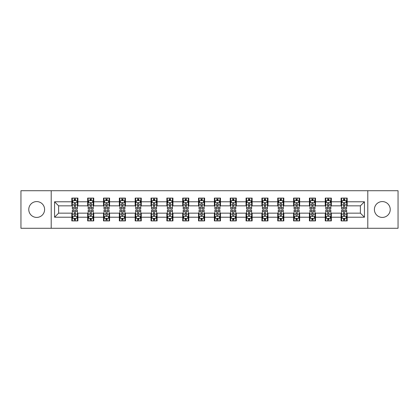 <?xml version="1.0" encoding="UTF-8"?>
<svg xmlns="http://www.w3.org/2000/svg" width="419" height="419" viewBox="0 0 419 419"><rect width="100%" height="100%" fill="white"/><g stroke="black" fill="none" stroke-linecap="round" stroke-linejoin="round"><path stroke-width="0.63" d="M382.311 201.581A7.919 7.919 0 0 0 374.392 209.5A7.919 7.919 0 0 0 382.311 217.419A7.919 7.919 0 0 0 390.23 209.5A7.919 7.919 0 0 0 382.311 201.581M36.689 201.581A7.919 7.919 0 0 0 28.77 209.5A7.919 7.919 0 0 0 36.689 217.419A7.919 7.919 0 0 0 44.608 209.5A7.919 7.919 0 0 0 36.689 201.581M367.793 228.282L398.05 228.282L398.05 190.718L367.793 190.718L367.793 228.282L51.207 228.282L51.207 190.718L20.95 190.718L20.95 228.282L51.207 228.282M367.793 190.718L51.207 190.718M347.183 201.785L347.183 198.077L341.087 198.077L341.087 201.785L331.34 201.785L331.34 198.077L325.249 198.077L325.249 201.785L315.502 201.785L315.502 198.077L309.411 198.077L309.411 201.785L299.664 201.785L299.664 198.077L293.572 198.077L293.572 201.785L283.825 201.785L283.825 198.077L277.729 198.077L277.729 201.785L267.982 201.785L267.982 198.077L261.891 198.077L261.891 201.785L252.144 201.785L252.144 198.077L246.053 198.077L246.053 201.785L236.306 201.785L236.306 198.077L230.214 198.077L230.214 201.785L220.467 201.785L220.467 198.077L214.376 198.077L214.376 201.785L204.624 201.785L204.624 198.077L198.533 198.077L198.533 201.785L188.786 201.785L188.786 198.077L182.694 198.077L182.694 201.785L172.947 201.785L172.947 198.077L166.856 198.077L166.856 201.785L157.109 201.785L157.109 198.077L151.018 198.077L151.018 201.785L141.271 201.785L141.271 198.077L135.175 198.077L135.175 201.785L125.428 201.785L125.428 198.077L119.336 198.077L119.336 201.785L109.589 201.785L109.589 198.077L103.498 198.077L103.498 201.785L93.751 201.785L93.751 198.077L87.66 198.077L87.66 201.785L77.913 201.785L77.913 198.077L71.817 198.077L71.817 201.785L54.559 201.785L54.559 217.215L58.618 213.156L71.817 213.156L71.817 220.923L77.913 220.923L77.913 213.156L87.66 213.156L87.66 220.923L93.751 220.923L93.751 213.156L103.498 213.156L103.498 220.923L109.589 220.923L109.589 213.156L119.336 213.156L119.336 220.923L125.428 220.923L125.428 213.156L135.175 213.156L135.175 220.923L141.271 220.923L141.271 213.156L151.018 213.156L151.018 220.923L157.109 220.923L157.109 213.156L166.856 213.156L166.856 220.923L172.947 220.923L172.947 213.156L182.694 213.156L182.694 220.923L188.786 220.923L188.786 213.156L198.533 213.156L198.533 220.923L204.624 220.923L204.624 213.156L214.376 213.156L214.376 220.923L220.467 220.923L220.467 213.156L230.214 213.156L230.214 220.923L236.306 220.923L236.306 213.156L246.053 213.156L246.053 220.923L252.144 220.923L252.144 213.156L261.891 213.156L261.891 220.923L267.982 220.923L267.982 213.156L277.729 213.156L277.729 220.923L283.825 220.923L283.825 213.156L293.572 213.156L293.572 220.923L299.664 220.923L299.664 213.156L309.411 213.156L309.411 220.923L315.502 220.923L315.502 213.156L325.249 213.156L325.249 220.923L331.34 220.923L331.34 213.156L341.087 213.156L341.087 220.923L347.183 220.923L347.183 213.156L360.382 213.156L360.382 205.844L347.183 205.844L347.183 201.785L364.441 201.785L364.441 217.215L347.183 217.215M341.087 217.215L331.34 217.215M325.249 217.215L315.502 217.215M309.411 217.215L299.664 217.215M293.572 217.215L283.825 217.215M277.729 217.215L267.982 217.215M261.891 217.215L252.144 217.215M246.053 217.215L236.306 217.215M230.214 217.215L220.467 217.215M214.376 217.215L204.624 217.215M198.533 217.215L188.786 217.215M182.694 217.215L172.947 217.215M166.856 217.215L157.109 217.215M151.018 217.215L141.271 217.215M135.175 217.215L125.428 217.215M119.336 217.215L109.589 217.215M103.498 217.215L93.751 217.215M87.66 217.215L77.913 217.215M71.817 217.215L54.559 217.215M341.087 201.785L341.087 205.844L331.34 205.844L331.34 201.785M325.249 201.785L325.249 205.844L315.502 205.844L315.502 201.785M309.411 201.785L309.411 205.844L299.664 205.844L299.664 201.785M293.572 201.785L293.572 205.844L283.825 205.844L283.825 201.785M277.729 201.785L277.729 205.844L267.982 205.844L267.982 201.785M261.891 201.785L261.891 205.844L252.144 205.844L252.144 201.785M246.053 201.785L246.053 205.844L236.306 205.844L236.306 201.785M230.214 201.785L230.214 205.844L220.467 205.844L220.467 201.785M214.376 201.785L214.376 205.844L204.624 205.844L204.624 201.785M198.533 201.785L198.533 205.844L188.786 205.844L188.786 201.785M182.694 201.785L182.694 205.844L172.947 205.844L172.947 201.785M166.856 201.785L166.856 205.844L157.109 205.844L157.109 201.785M151.018 201.785L151.018 205.844L141.271 205.844L141.271 201.785M135.175 201.785L135.175 205.844L125.428 205.844L125.428 201.785M119.336 201.785L119.336 205.844L109.589 205.844L109.589 201.785M103.498 201.785L103.498 205.844L93.751 205.844L93.751 201.785M87.66 201.785L87.66 205.844L77.913 205.844L77.913 201.785M71.817 201.785L71.817 205.844L58.618 205.844L54.559 201.785M58.618 205.844L58.618 213.156M364.441 217.215L360.382 213.156M360.382 205.844L364.441 201.785M71.817 200.617L72.325 200.617M74.257 200.617L75.472 200.617M77.405 200.617L77.913 200.617M71.817 205.745L72.325 205.745M74.257 205.745L75.472 205.745M77.405 205.745L77.913 205.745M71.817 213.255L72.325 213.255M74.257 213.255L75.472 213.255M77.405 213.255L77.913 213.255M71.817 218.383L72.325 218.383M74.257 218.383L75.472 218.383M77.405 218.383L77.913 218.383M87.66 213.255L88.168 213.255M90.095 213.255L91.316 213.255M93.243 213.255L93.751 213.255M87.66 218.383L88.168 218.383M90.095 218.383L91.316 218.383M93.243 218.383L93.751 218.383M87.66 200.617L88.168 200.617M90.095 200.617L91.316 200.617M93.243 200.617L93.751 200.617M87.66 205.745L88.168 205.745M90.095 205.745L91.316 205.745M93.243 205.745L93.751 205.745M103.498 213.255L104.006 213.255M105.934 213.255L107.154 213.255M109.081 213.255L109.589 213.255M103.498 218.383L104.006 218.383M105.934 218.383L107.154 218.383M109.081 218.383L109.589 218.383M103.498 200.617L104.006 200.617M105.934 200.617L107.154 200.617M109.081 200.617L109.589 200.617M103.498 205.745L104.006 205.745M105.934 205.745L107.154 205.745M109.081 205.745L109.589 205.745M119.336 213.255L119.844 213.255M121.772 213.255L122.992 213.255M124.92 213.255L125.428 213.255M119.336 218.383L119.844 218.383M121.772 218.383L122.992 218.383M124.92 218.383L125.428 218.383M119.336 200.617L119.844 200.617M121.772 200.617L122.992 200.617M124.92 200.617L125.428 200.617M119.336 205.745L119.844 205.745M121.772 205.745L122.992 205.745M124.92 205.745L125.428 205.745M135.175 213.255L135.683 213.255M137.615 213.255L138.83 213.255M140.763 213.255L141.271 213.255M135.175 218.383L135.683 218.383M137.615 218.383L138.83 218.383M140.763 218.383L141.271 218.383M135.175 200.617L135.683 200.617M137.615 200.617L138.83 200.617M140.763 200.617L141.271 200.617M135.175 205.745L135.683 205.745M137.615 205.745L138.83 205.745M140.763 205.745L141.271 205.745M151.018 213.255L151.526 213.255M153.454 213.255L154.674 213.255M156.601 213.255L157.109 213.255M151.018 218.383L151.526 218.383M153.454 218.383L154.674 218.383M156.601 218.383L157.109 218.383M151.018 200.617L151.526 200.617M153.454 200.617L154.674 200.617M156.601 200.617L157.109 200.617M151.018 205.745L151.526 205.745M153.454 205.745L154.674 205.745M156.601 205.745L157.109 205.745M166.856 213.255L167.364 213.255M169.292 213.255L170.512 213.255M172.439 213.255L172.947 213.255M166.856 218.383L167.364 218.383M169.292 218.383L170.512 218.383M172.439 218.383L172.947 218.383M166.856 200.617L167.364 200.617M169.292 200.617L170.512 200.617M172.439 200.617L172.947 200.617M166.856 205.745L167.364 205.745M169.292 205.745L170.512 205.745M172.439 205.745L172.947 205.745M182.694 213.255L183.203 213.255M185.13 213.255L186.35 213.255M188.278 213.255L188.786 213.255M182.694 218.383L183.203 218.383M185.13 218.383L186.35 218.383M188.278 218.383L188.786 218.383M182.694 200.617L183.203 200.617M185.13 200.617L186.35 200.617M188.278 200.617L188.786 200.617M182.694 205.745L183.203 205.745M185.13 205.745L186.35 205.745M188.278 205.745L188.786 205.745M198.533 213.255L199.041 213.255M200.973 213.255L202.188 213.255M204.121 213.255L204.624 213.255M198.533 218.383L199.041 218.383M200.973 218.383L202.188 218.383M204.121 218.383L204.624 218.383M198.533 200.617L199.041 200.617M200.973 200.617L202.188 200.617M204.121 200.617L204.624 200.617M198.533 205.745L199.041 205.745M200.973 205.745L202.188 205.745M204.121 205.745L204.624 205.745M214.376 213.255L214.879 213.255M216.812 213.255L218.027 213.255M219.959 213.255L220.467 213.255M214.376 218.383L214.879 218.383M216.812 218.383L218.027 218.383M219.959 218.383L220.467 218.383M214.376 200.617L214.879 200.617M216.812 200.617L218.027 200.617M219.959 200.617L220.467 200.617M214.376 205.745L214.879 205.745M216.812 205.745L218.027 205.745M219.959 205.745L220.467 205.745M230.214 213.255L230.722 213.255M232.65 213.255L233.87 213.255M235.797 213.255L236.306 213.255M230.214 218.383L230.722 218.383M232.65 218.383L233.87 218.383M235.797 218.383L236.306 218.383M230.214 200.617L230.722 200.617M232.65 200.617L233.87 200.617M235.797 200.617L236.306 200.617M230.214 205.745L230.722 205.745M232.65 205.745L233.87 205.745M235.797 205.745L236.306 205.745M246.053 213.255L246.561 213.255M248.488 213.255L249.708 213.255M251.636 213.255L252.144 213.255M246.053 218.383L246.561 218.383M248.488 218.383L249.708 218.383M251.636 218.383L252.144 218.383M246.053 200.617L246.561 200.617M248.488 200.617L249.708 200.617M251.636 200.617L252.144 200.617M246.053 205.745L246.561 205.745M248.488 205.745L249.708 205.745M251.636 205.745L252.144 205.745M261.891 213.255L262.399 213.255M264.326 213.255L265.546 213.255M267.474 213.255L267.982 213.255M261.891 218.383L262.399 218.383M264.326 218.383L265.546 218.383M267.474 218.383L267.982 218.383M261.891 200.617L262.399 200.617M264.326 200.617L265.546 200.617M267.474 200.617L267.982 200.617M261.891 205.745L262.399 205.745M264.326 205.745L265.546 205.745M267.474 205.745L267.982 205.745M277.729 213.255L278.237 213.255M280.17 213.255L281.385 213.255M283.317 213.255L283.825 213.255M277.729 218.383L278.237 218.383M280.17 218.383L281.385 218.383M283.317 218.383L283.825 218.383M277.729 200.617L278.237 200.617M280.17 200.617L281.385 200.617M283.317 200.617L283.825 200.617M277.729 205.745L278.237 205.745M280.17 205.745L281.385 205.745M283.317 205.745L283.825 205.745M293.572 213.255L294.08 213.255M296.008 213.255L297.228 213.255M299.156 213.255L299.664 213.255M293.572 218.383L294.08 218.383M296.008 218.383L297.228 218.383M299.156 218.383L299.664 218.383M293.572 200.617L294.08 200.617M296.008 200.617L297.228 200.617M299.156 200.617L299.664 200.617M293.572 205.745L294.08 205.745M296.008 205.745L297.228 205.745M299.156 205.745L299.664 205.745M309.411 213.255L309.919 213.255M311.846 213.255L313.066 213.255M314.994 213.255L315.502 213.255M309.411 218.383L309.919 218.383M311.846 218.383L313.066 218.383M314.994 218.383L315.502 218.383M309.411 200.617L309.919 200.617M311.846 200.617L313.066 200.617M314.994 200.617L315.502 200.617M309.411 205.745L309.919 205.745M311.846 205.745L313.066 205.745M314.994 205.745L315.502 205.745M325.249 213.255L325.757 213.255M327.684 213.255L328.905 213.255M330.832 213.255L331.34 213.255M325.249 218.383L325.757 218.383M327.684 218.383L328.905 218.383M330.832 218.383L331.34 218.383M325.249 200.617L325.757 200.617M327.684 200.617L328.905 200.617M330.832 200.617L331.34 200.617M325.249 205.745L325.757 205.745M327.684 205.745L328.905 205.745M330.832 205.745L331.34 205.745M341.087 213.255L341.595 213.255M343.528 213.255L344.743 213.255M346.675 213.255L347.183 213.255M341.087 218.383L341.595 218.383M343.528 218.383L344.743 218.383M346.675 218.383L347.183 218.383M341.087 200.617L341.595 200.617M343.528 200.617L344.743 200.617M346.675 200.617L347.183 200.617M341.087 205.745L341.595 205.745M343.528 205.745L344.743 205.745M346.675 205.745L347.183 205.745M75.472 199.397L74.257 199.397M77.405 207.62L75.472 207.62L75.472 208.892L77.405 208.892L77.405 202.696L76.389 200.664L73.341 200.664L72.325 202.696L72.325 208.892L74.257 208.892L74.257 207.62L72.325 207.62M72.325 202.696L72.325 198.077M77.405 202.696L77.405 198.077M74.257 200.664L74.257 198.077M75.472 198.077L75.472 200.664M75.472 207.62L75.472 203.461C75.069 202.676 74.661 202.676 74.257 203.461L74.257 207.62M74.257 219.603L75.472 219.603M72.325 211.38L74.257 211.38L74.257 210.108L72.325 210.108L72.325 216.304L73.341 218.336L76.389 218.336L77.405 216.304L77.405 210.108L75.472 210.108L75.472 211.38L77.405 211.38M77.405 216.304L77.405 220.923M72.325 216.304L72.325 220.923M75.472 218.336L75.472 220.923M74.257 220.923L74.257 218.336M74.257 211.38L74.257 215.539C74.661 216.324 75.069 216.324 75.472 215.539L75.472 211.38M91.316 199.397L90.095 199.397M93.243 207.62L91.316 207.62L91.316 208.892L93.243 208.892L93.243 202.696L92.227 200.664L89.179 200.664L88.168 202.696L88.168 208.892L90.095 208.892L90.095 207.62L88.168 207.62M88.168 202.696L88.168 198.077M93.243 202.696L93.243 198.077M90.095 200.664L90.095 198.077M91.316 198.077L91.316 200.664M91.316 207.62L91.316 203.461C90.907 202.676 90.504 202.676 90.095 203.461L90.095 207.62M107.154 199.397L105.934 199.397M109.081 207.62L107.154 207.62L107.154 208.892L109.081 208.892L109.081 202.696L108.065 200.664L105.022 200.664L104.006 202.696L104.006 208.892L105.934 208.892L105.934 207.62L104.006 207.62M104.006 202.696L104.006 198.077M109.081 202.696L109.081 198.077M105.934 200.664L105.934 198.077M107.154 198.077L107.154 200.664M107.154 207.62L107.154 203.461C106.745 202.676 106.342 202.676 105.934 203.461L105.934 207.62M90.095 219.603L91.316 219.603M88.168 211.38L90.095 211.38L90.095 210.108L88.168 210.108L88.168 216.304L89.179 218.336L92.227 218.336L93.243 216.304L93.243 210.108L91.316 210.108L91.316 211.38L93.243 211.38M93.243 216.304L93.243 220.923M88.168 216.304L88.168 220.923M91.316 218.336L91.316 220.923M90.095 220.923L90.095 218.336M90.095 211.38L90.095 215.539C90.499 216.324 90.907 216.324 91.316 215.539L91.316 211.38M105.934 219.603L107.154 219.603M104.006 211.38L105.934 211.38L105.934 210.108L104.006 210.108L104.006 216.304L105.022 218.336L108.065 218.336L109.081 216.304L109.081 210.108L107.154 210.108L107.154 211.38L109.081 211.38M109.081 216.304L109.081 220.923M104.006 216.304L104.006 220.923M107.154 218.336L107.154 220.923M105.934 220.923L105.934 218.336M105.934 211.38L105.934 215.539C106.342 216.324 106.745 216.324 107.154 215.539L107.154 211.38M122.992 199.397L121.772 199.397M124.92 207.62L122.992 207.62L122.992 208.892L124.92 208.892L124.92 202.696L123.909 200.664L120.861 200.664L119.844 202.696L119.844 208.892L121.772 208.892L121.772 207.62L119.844 207.62M119.844 202.696L119.844 198.077M124.92 202.696L124.92 198.077M121.772 200.664L121.772 198.077M122.992 198.077L122.992 200.664M122.992 207.62L122.992 203.461C122.589 202.676 122.18 202.676 121.772 203.461L121.772 207.62M138.83 199.397L137.615 199.397M140.763 207.62L138.83 207.62L138.83 208.892L140.763 208.892L140.763 202.696L139.747 200.664L136.699 200.664L135.683 202.696L135.683 208.892L137.615 208.892L137.615 207.62L135.683 207.62M135.683 202.696L135.683 198.077M140.763 202.696L140.763 198.077M137.615 200.664L137.615 198.077M138.83 198.077L138.83 200.664M138.83 207.62L138.83 203.461C138.427 202.676 138.019 202.676 137.615 203.461L137.615 207.62M154.674 199.397L153.454 199.397M156.601 207.62L154.674 207.62L154.674 208.892L156.601 208.892L156.601 202.696L155.585 200.664L152.537 200.664L151.526 202.696L151.526 208.892L153.454 208.892L153.454 207.62L151.526 207.62M151.526 202.696L151.526 198.077M156.601 202.696L156.601 198.077M153.454 200.664L153.454 198.077M154.674 198.077L154.674 200.664M154.674 207.62L154.674 203.461C154.265 202.676 153.862 202.676 153.454 203.461L153.454 207.62M121.772 219.603L122.992 219.603M119.844 211.38L121.772 211.38L121.772 210.108L119.844 210.108L119.844 216.304L120.861 218.336L123.909 218.336L124.92 216.304L124.92 210.108L122.992 210.108L122.992 211.38L124.92 211.38M124.92 216.304L124.92 220.923M119.844 216.304L119.844 220.923M122.992 218.336L122.992 220.923M121.772 220.923L121.772 218.336M121.772 211.38L121.772 215.539C122.18 216.324 122.584 216.324 122.992 215.539L122.992 211.38M137.615 219.603L138.83 219.603M135.683 211.38L137.615 211.38L137.615 210.108L135.683 210.108L135.683 216.304L136.699 218.336L139.747 218.336L140.763 216.304L140.763 210.108L138.83 210.108L138.83 211.38L140.763 211.38M140.763 216.304L140.763 220.923M135.683 216.304L135.683 220.923M138.83 218.336L138.83 220.923M137.615 220.923L137.615 218.336M137.615 211.38L137.615 215.539C138.019 216.324 138.427 216.324 138.83 215.539L138.83 211.38M153.454 219.603L154.674 219.603M151.526 211.38L153.454 211.38L153.454 210.108L151.526 210.108L151.526 216.304L152.537 218.336L155.585 218.336L156.601 216.304L156.601 210.108L154.674 210.108L154.674 211.38L156.601 211.38M156.601 216.304L156.601 220.923M151.526 216.304L151.526 220.923M154.674 218.336L154.674 220.923M153.454 220.923L153.454 218.336M153.454 211.38L153.454 215.539C153.857 216.324 154.265 216.324 154.674 215.539L154.674 211.38M169.292 219.603L170.512 219.603M167.364 211.38L169.292 211.38L169.292 210.108L167.364 210.108L167.364 216.304L168.38 218.336L171.423 218.336L172.439 216.304L172.439 210.108L170.512 210.108L170.512 211.38L172.439 211.38M172.439 216.304L172.439 220.923M167.364 216.304L167.364 220.923M170.512 218.336L170.512 220.923M169.292 220.923L169.292 218.336M169.292 211.38L169.292 215.539C169.7 216.324 170.104 216.324 170.512 215.539L170.512 211.38M185.13 219.603L186.35 219.603M183.203 211.38L185.13 211.38L185.13 210.108L183.203 210.108L183.203 216.304L184.219 218.336L187.262 218.336L188.278 216.304L188.278 210.108L186.35 210.108L186.35 211.38L188.278 211.38M188.278 216.304L188.278 220.923M183.203 216.304L183.203 220.923M186.35 218.336L186.35 220.923M185.13 220.923L185.13 218.336M185.13 211.38L185.13 215.539C185.538 216.324 185.942 216.324 186.35 215.539L186.35 211.38M200.973 219.603L202.188 219.603M199.041 211.38L200.973 211.38L200.973 210.108L199.041 210.108L199.041 216.304L200.057 218.336L203.105 218.336L204.121 216.304L204.121 210.108L202.188 210.108L202.188 211.38L204.121 211.38M204.121 216.304L204.121 220.923M199.041 216.304L199.041 220.923M202.188 218.336L202.188 220.923M200.973 220.923L200.973 218.336M200.973 211.38L200.973 215.539C201.377 216.324 201.785 216.324 202.188 215.539L202.188 211.38M216.812 219.603L218.027 219.603M214.879 211.38L216.812 211.38L216.812 210.108L214.879 210.108L214.879 216.304L215.895 218.336L218.943 218.336L219.959 216.304L219.959 210.108L218.027 210.108L218.027 211.38L219.959 211.38M219.959 216.304L219.959 220.923M214.879 216.304L214.879 220.923M218.027 218.336L218.027 220.923M216.812 220.923L216.812 218.336M216.812 211.38L216.812 215.539C217.215 216.324 217.623 216.324 218.027 215.539L218.027 211.38M232.65 219.603L233.87 219.603M230.722 211.38L232.65 211.38L232.65 210.108L230.722 210.108L230.722 216.304L231.738 218.336L234.781 218.336L235.797 216.304L235.797 210.108L233.87 210.108L233.87 211.38L235.797 211.38M235.797 216.304L235.797 220.923M230.722 216.304L230.722 220.923M233.87 218.336L233.87 220.923M232.65 220.923L232.65 218.336M232.65 211.38L232.65 215.539C233.053 216.324 233.462 216.324 233.87 215.539L233.87 211.38M248.488 219.603L249.708 219.603M246.561 211.38L248.488 211.38L248.488 210.108L246.561 210.108L246.561 216.304L247.577 218.336L250.62 218.336L251.636 216.304L251.636 210.108L249.708 210.108L249.708 211.38L251.636 211.38M251.636 216.304L251.636 220.923M246.561 216.304L246.561 220.923M249.708 218.336L249.708 220.923M248.488 220.923L248.488 218.336M248.488 211.38L248.488 215.539C248.896 216.324 249.3 216.324 249.708 215.539L249.708 211.38M264.326 219.603L265.546 219.603M262.399 211.38L264.326 211.38L264.326 210.108L262.399 210.108L262.399 216.304L263.415 218.336L266.463 218.336L267.474 216.304L267.474 210.108L265.546 210.108L265.546 211.38L267.474 211.38M267.474 216.304L267.474 220.923M262.399 216.304L262.399 220.923M265.546 218.336L265.546 220.923M264.326 220.923L264.326 218.336M264.326 211.38L264.326 215.539C264.735 216.324 265.138 216.324 265.546 215.539L265.546 211.38M280.17 219.603L281.385 219.603M278.237 211.38L280.17 211.38L280.17 210.108L278.237 210.108L278.237 216.304L279.253 218.336L282.301 218.336L283.317 216.304L283.317 210.108L281.385 210.108L281.385 211.38L283.317 211.38M283.317 216.304L283.317 220.923M278.237 216.304L278.237 220.923M281.385 218.336L281.385 220.923M280.17 220.923L280.17 218.336M280.17 211.38L280.17 215.539C280.573 216.324 280.981 216.324 281.385 215.539L281.385 211.38M296.008 219.603L297.228 219.603M294.08 211.38L296.008 211.38L296.008 210.108L294.08 210.108L294.08 216.304L295.091 218.336L298.139 218.336L299.156 216.304L299.156 210.108L297.228 210.108L297.228 211.38L299.156 211.38M299.156 216.304L299.156 220.923M294.08 216.304L294.08 220.923M297.228 218.336L297.228 220.923M296.008 220.923L296.008 218.336M296.008 211.38L296.008 215.539C296.411 216.324 296.82 216.324 297.228 215.539L297.228 211.38M311.846 219.603L313.066 219.603M309.919 211.38L311.846 211.38L311.846 210.108L309.919 210.108L309.919 216.304L310.935 218.336L313.978 218.336L314.994 216.304L314.994 210.108L313.066 210.108L313.066 211.38L314.994 211.38M314.994 216.304L314.994 220.923M309.919 216.304L309.919 220.923M313.066 218.336L313.066 220.923M311.846 220.923L311.846 218.336M311.846 211.38L311.846 215.539C312.255 216.324 312.658 216.324 313.066 215.539L313.066 211.38M327.684 219.603L328.905 219.603M325.757 211.38L327.684 211.38L327.684 210.108L325.757 210.108L325.757 216.304L326.773 218.336L329.821 218.336L330.832 216.304L330.832 210.108L328.905 210.108L328.905 211.38L330.832 211.38M330.832 216.304L330.832 220.923M325.757 216.304L325.757 220.923M328.905 218.336L328.905 220.923M327.684 220.923L327.684 218.336M327.684 211.38L327.684 215.539C328.093 216.324 328.496 216.324 328.905 215.539L328.905 211.38M170.512 199.397L169.292 199.397M172.439 207.62L170.512 207.62L170.512 208.892L172.439 208.892L172.439 202.696L171.423 200.664L168.38 200.664L167.364 202.696L167.364 208.892L169.292 208.892L169.292 207.62L167.364 207.62M167.364 202.696L167.364 198.077M172.439 202.696L172.439 198.077M169.292 200.664L169.292 198.077M170.512 198.077L170.512 200.664M170.512 207.62L170.512 203.461C170.104 202.676 169.7 202.676 169.292 203.461L169.292 207.62M186.35 199.397L185.13 199.397M188.278 207.62L186.35 207.62L186.35 208.892L188.278 208.892L188.278 202.696L187.262 200.664L184.219 200.664L183.203 202.696L183.203 208.892L185.13 208.892L185.13 207.62L183.203 207.62M183.203 202.696L183.203 198.077M188.278 202.696L188.278 198.077M185.13 200.664L185.13 198.077M186.35 198.077L186.35 200.664M186.35 207.62L186.35 203.461C185.947 202.676 185.538 202.676 185.13 203.461L185.13 207.62M202.188 199.397L200.973 199.397M204.121 207.62L202.188 207.62L202.188 208.892L204.121 208.892L204.121 202.696L203.105 200.664L200.057 200.664L199.041 202.696L199.041 208.892L200.973 208.892L200.973 207.62L199.041 207.62M199.041 202.696L199.041 198.077M204.121 202.696L204.121 198.077M200.973 200.664L200.973 198.077M202.188 198.077L202.188 200.664M202.188 207.62L202.188 203.461C201.785 202.676 201.377 202.676 200.973 203.461L200.973 207.62M218.027 199.397L216.812 199.397M219.959 207.62L218.027 207.62L218.027 208.892L219.959 208.892L219.959 202.696L218.943 200.664L215.895 200.664L214.879 202.696L214.879 208.892L216.812 208.892L216.812 207.62L214.879 207.62M214.879 202.696L214.879 198.077M219.959 202.696L219.959 198.077M216.812 200.664L216.812 198.077M218.027 198.077L218.027 200.664M218.027 207.62L218.027 203.461C217.623 202.676 217.215 202.676 216.812 203.461L216.812 207.62M233.87 199.397L232.65 199.397M235.797 207.62L233.87 207.62L233.87 208.892L235.797 208.892L235.797 202.696L234.781 200.664L231.738 200.664L230.722 202.696L230.722 208.892L232.65 208.892L232.65 207.62L230.722 207.62M230.722 202.696L230.722 198.077M235.797 202.696L235.797 198.077M232.65 200.664L232.65 198.077M233.87 198.077L233.87 200.664M233.87 207.62L233.87 203.461C233.462 202.676 233.058 202.676 232.65 203.461L232.65 207.62M249.708 199.397L248.488 199.397M251.636 207.62L249.708 207.62L249.708 208.892L251.636 208.892L251.636 202.696L250.62 200.664L247.577 200.664L246.561 202.696L246.561 208.892L248.488 208.892L248.488 207.62L246.561 207.62M246.561 202.696L246.561 198.077M251.636 202.696L251.636 198.077M248.488 200.664L248.488 198.077M249.708 198.077L249.708 200.664M249.708 207.62L249.708 203.461C249.3 202.676 248.896 202.676 248.488 203.461L248.488 207.62M265.546 199.397L264.326 199.397M267.474 207.62L265.546 207.62L265.546 208.892L267.474 208.892L267.474 202.696L266.463 200.664L263.415 200.664L262.399 202.696L262.399 208.892L264.326 208.892L264.326 207.62L262.399 207.62M262.399 202.696L262.399 198.077M267.474 202.696L267.474 198.077M264.326 200.664L264.326 198.077M265.546 198.077L265.546 200.664M265.546 207.62L265.546 203.461C265.143 202.676 264.735 202.676 264.326 203.461L264.326 207.62M281.385 199.397L280.17 199.397M283.317 207.62L281.385 207.62L281.385 208.892L283.317 208.892L283.317 202.696L282.301 200.664L279.253 200.664L278.237 202.696L278.237 208.892L280.17 208.892L280.17 207.62L278.237 207.62M278.237 202.696L278.237 198.077M283.317 202.696L283.317 198.077M280.17 200.664L280.17 198.077M281.385 198.077L281.385 200.664M281.385 207.62L281.385 203.461C280.981 202.676 280.573 202.676 280.17 203.461L280.17 207.62M297.228 199.397L296.008 199.397M299.156 207.62L297.228 207.62L297.228 208.892L299.156 208.892L299.156 202.696L298.139 200.664L295.091 200.664L294.08 202.696L294.08 208.892L296.008 208.892L296.008 207.62L294.08 207.62M294.08 202.696L294.08 198.077M299.156 202.696L299.156 198.077M296.008 200.664L296.008 198.077M297.228 198.077L297.228 200.664M297.228 207.62L297.228 203.461C296.82 202.676 296.416 202.676 296.008 203.461L296.008 207.62M313.066 199.397L311.846 199.397M314.994 207.62L313.066 207.62L313.066 208.892L314.994 208.892L314.994 202.696L313.978 200.664L310.935 200.664L309.919 202.696L309.919 208.892L311.846 208.892L311.846 207.62L309.919 207.62M309.919 202.696L309.919 198.077M314.994 202.696L314.994 198.077M311.846 200.664L311.846 198.077M313.066 198.077L313.066 200.664M313.066 207.62L313.066 203.461C312.658 202.676 312.255 202.676 311.846 203.461L311.846 207.62M328.905 199.397L327.684 199.397M330.832 207.62L328.905 207.62L328.905 208.892L330.832 208.892L330.832 202.696L329.821 200.664L326.773 200.664L325.757 202.696L325.757 208.892L327.684 208.892L327.684 207.62L325.757 207.62M325.757 202.696L325.757 198.077M330.832 202.696L330.832 198.077M327.684 200.664L327.684 198.077M328.905 198.077L328.905 200.664M328.905 207.62L328.905 203.461C328.501 202.676 328.093 202.676 327.684 203.461L327.684 207.62M344.743 199.397L343.528 199.397M346.675 207.62L344.743 207.62L344.743 208.892L346.675 208.892L346.675 202.696L345.659 200.664L342.611 200.664L341.595 202.696L341.595 208.892L343.528 208.892L343.528 207.62L341.595 207.62M341.595 202.696L341.595 198.077M346.675 202.696L346.675 198.077M343.528 200.664L343.528 198.077M344.743 198.077L344.743 200.664M344.743 207.62L344.743 203.461C344.339 202.676 343.931 202.676 343.528 203.461L343.528 207.62M343.528 219.603L344.743 219.603M341.595 211.38L343.528 211.38L343.528 210.108L341.595 210.108L341.595 216.304L342.611 218.336L345.659 218.336L346.675 216.304L346.675 210.108L344.743 210.108L344.743 211.38L346.675 211.38M346.675 216.304L346.675 220.923M341.595 216.304L341.595 220.923M344.743 218.336L344.743 220.923M343.528 220.923L343.528 218.336M343.528 211.38L343.528 215.539C343.931 216.324 344.339 216.324 344.743 215.539L344.743 211.38M77.379 202.644L72.351 202.644M72.325 200.79L73.283 200.79M76.447 200.79L77.405 200.79M74.257 204.896L72.325 204.896M77.405 204.896L75.472 204.896M75.472 200.041L74.257 200.041M72.351 216.356L77.379 216.356M77.405 218.21L76.447 218.21M73.283 218.21L72.325 218.21M75.472 214.104L77.405 214.104M72.325 214.104L74.257 214.104M74.257 218.959L75.472 218.959M93.217 202.644L88.189 202.644M88.168 200.79L89.121 200.79M92.29 200.79L93.243 200.79M90.095 204.896L88.168 204.896M93.243 204.896L91.316 204.896M91.316 200.041L90.095 200.041M109.055 202.644L104.032 202.644M104.006 200.79L104.96 200.79M108.128 200.79L109.081 200.79M105.934 204.896L104.006 204.896M109.081 204.896L107.154 204.896M107.154 200.041L105.934 200.041M88.189 216.356L93.217 216.356M93.243 218.21L92.29 218.21M89.121 218.21L88.168 218.21M91.316 214.104L93.243 214.104M88.168 214.104L90.095 214.104M90.095 218.959L91.316 218.959M104.032 216.356L109.055 216.356M109.081 218.21L108.128 218.21M104.96 218.21L104.006 218.21M107.154 214.104L109.081 214.104M104.006 214.104L105.934 214.104M105.934 218.959L107.154 218.959M124.899 202.644L119.871 202.644M119.844 200.79L120.798 200.79M123.966 200.79L124.92 200.79M121.772 204.896L119.844 204.896M124.92 204.896L122.992 204.896M122.992 200.041L121.772 200.041M140.737 202.644L135.709 202.644M135.683 200.79L136.641 200.79M139.805 200.79L140.763 200.79M137.615 204.896L135.683 204.896M140.763 204.896L138.83 204.896M138.83 200.041L137.615 200.041M156.575 202.644L151.547 202.644M151.526 200.79L152.479 200.79M155.648 200.79L156.601 200.79M153.454 204.896L151.526 204.896M156.601 204.896L154.674 204.896M154.674 200.041L153.454 200.041M119.871 216.356L124.899 216.356M124.92 218.21L123.966 218.21M120.798 218.21L119.844 218.21M122.992 214.104L124.92 214.104M119.844 214.104L121.772 214.104M121.772 218.959L122.992 218.959M135.709 216.356L140.737 216.356M140.763 218.21L139.805 218.21M136.641 218.21L135.683 218.21M138.83 214.104L140.763 214.104M135.683 214.104L137.615 214.104M137.615 218.959L138.83 218.959M151.547 216.356L156.575 216.356M156.601 218.21L155.648 218.21M152.479 218.21L151.526 218.21M154.674 214.104L156.601 214.104M151.526 214.104L153.454 214.104M153.454 218.959L154.674 218.959M167.391 216.356L172.413 216.356M172.439 218.21L171.486 218.21M168.318 218.21L167.364 218.21M170.512 214.104L172.439 214.104M167.364 214.104L169.292 214.104M169.292 218.959L170.512 218.959M183.229 216.356L188.251 216.356M188.278 218.21L187.324 218.21M184.156 218.21L183.203 218.21M186.35 214.104L188.278 214.104M183.203 214.104L185.13 214.104M185.13 218.959L186.35 218.959M199.067 216.356L204.095 216.356M204.121 218.21L203.163 218.21M199.994 218.21L199.041 218.21M202.188 214.104L204.121 214.104M199.041 214.104L200.973 214.104M200.973 218.959L202.188 218.959M214.905 216.356L219.933 216.356M219.959 218.21L219.006 218.21M215.837 218.21L214.879 218.21M218.027 214.104L219.959 214.104M214.879 214.104L216.812 214.104M216.812 218.959L218.027 218.959M230.749 216.356L235.771 216.356M235.797 218.21L234.844 218.21M231.676 218.21L230.722 218.21M233.87 214.104L235.797 214.104M230.722 214.104L232.65 214.104M232.65 218.959L233.87 218.959M246.587 216.356L251.61 216.356M251.636 218.21L250.682 218.21M247.514 218.21L246.561 218.21M249.708 214.104L251.636 214.104M246.561 214.104L248.488 214.104M248.488 218.959L249.708 218.959M262.425 216.356L267.453 216.356M267.474 218.21L266.521 218.21M263.352 218.21L262.399 218.21M265.546 214.104L267.474 214.104M262.399 214.104L264.326 214.104M264.326 218.959L265.546 218.959M278.263 216.356L283.291 216.356M283.317 218.21L282.359 218.21M279.195 218.21L278.237 218.21M281.385 214.104L283.317 214.104M278.237 214.104L280.17 214.104M280.17 218.959L281.385 218.959M294.101 216.356L299.129 216.356M299.156 218.21L298.202 218.21M295.034 218.21L294.08 218.21M297.228 214.104L299.156 214.104M294.08 214.104L296.008 214.104M296.008 218.959L297.228 218.959M309.945 216.356L314.968 216.356M314.994 218.21L314.041 218.21M310.872 218.21L309.919 218.21M313.066 214.104L314.994 214.104M309.919 214.104L311.846 214.104M311.846 218.959L313.066 218.959M325.783 216.356L330.811 216.356M330.832 218.21L329.879 218.21M326.71 218.21L325.757 218.21M328.905 214.104L330.832 214.104M325.757 214.104L327.684 214.104M327.684 218.959L328.905 218.959M172.413 202.644L167.391 202.644M167.364 200.79L168.318 200.79M171.486 200.79L172.439 200.79M169.292 204.896L167.364 204.896M172.439 204.896L170.512 204.896M170.512 200.041L169.292 200.041M188.251 202.644L183.229 202.644M183.203 200.79L184.156 200.79M187.324 200.79L188.278 200.79M185.13 204.896L183.203 204.896M188.278 204.896L186.35 204.896M186.35 200.041L185.13 200.041M204.095 202.644L199.067 202.644M199.041 200.79L199.994 200.79M203.163 200.79L204.121 200.79M200.973 204.896L199.041 204.896M204.121 204.896L202.188 204.896M202.188 200.041L200.973 200.041M219.933 202.644L214.905 202.644M214.879 200.79L215.837 200.79M219.006 200.79L219.959 200.79M216.812 204.896L214.879 204.896M219.959 204.896L218.027 204.896M218.027 200.041L216.812 200.041M235.771 202.644L230.749 202.644M230.722 200.79L231.676 200.79M234.844 200.79L235.797 200.79M232.65 204.896L230.722 204.896M235.797 204.896L233.87 204.896M233.87 200.041L232.65 200.041M251.61 202.644L246.587 202.644M246.561 200.79L247.514 200.79M250.682 200.79L251.636 200.79M248.488 204.896L246.561 204.896M251.636 204.896L249.708 204.896M249.708 200.041L248.488 200.041M267.453 202.644L262.425 202.644M262.399 200.79L263.352 200.79M266.521 200.79L267.474 200.79M264.326 204.896L262.399 204.896M267.474 204.896L265.546 204.896M265.546 200.041L264.326 200.041M283.291 202.644L278.263 202.644M278.237 200.79L279.195 200.79M282.359 200.79L283.317 200.79M280.17 204.896L278.237 204.896M283.317 204.896L281.385 204.896M281.385 200.041L280.17 200.041M299.129 202.644L294.101 202.644M294.08 200.79L295.034 200.79M298.202 200.79L299.156 200.79M296.008 204.896L294.08 204.896M299.156 204.896L297.228 204.896M297.228 200.041L296.008 200.041M314.968 202.644L309.945 202.644M309.919 200.79L310.872 200.79M314.041 200.79L314.994 200.79M311.846 204.896L309.919 204.896M314.994 204.896L313.066 204.896M313.066 200.041L311.846 200.041M330.811 202.644L325.783 202.644M325.757 200.79L326.71 200.79M329.879 200.79L330.832 200.79M327.684 204.896L325.757 204.896M330.832 204.896L328.905 204.896M328.905 200.041L327.684 200.041M346.649 202.644L341.621 202.644M341.595 200.79L342.553 200.79M345.717 200.79L346.675 200.79M343.528 204.896L341.595 204.896M346.675 204.896L344.743 204.896M344.743 200.041L343.528 200.041M341.621 216.356L346.649 216.356M346.675 218.21L345.717 218.21M342.553 218.21L341.595 218.21M344.743 214.104L346.675 214.104M341.595 214.104L343.528 214.104M343.528 218.959L344.743 218.959"/></g></svg>
